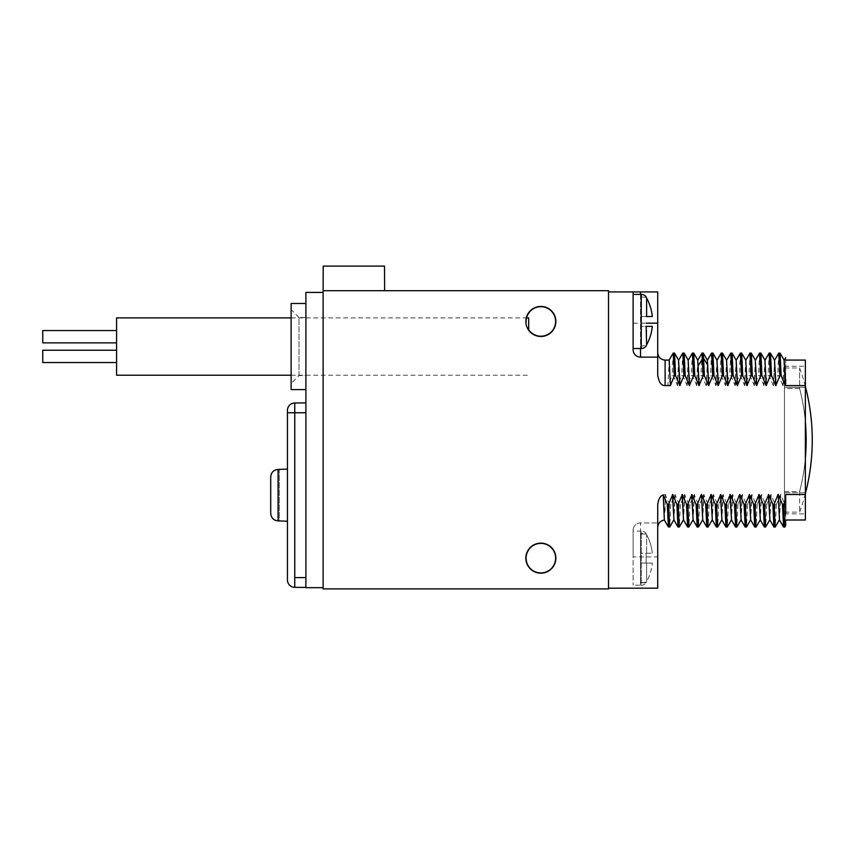 <?xml version="1.0" encoding="UTF-8"?>
<svg xmlns="http://www.w3.org/2000/svg" width="855" height="855" viewBox="0 0 855 855"><rect width="100%" height="100%" fill="white"/><g stroke="black" fill="none" stroke-linecap="round" stroke-linejoin="round"><path stroke-width="0.64" stroke-dasharray="4.28 3.21" d="M633.128 291.929L633.128 349.748A7.385 7.385 0 0 0 640.513 357.134L657.73 357.134L657.73 375.238L657.73 291.929L608.525 291.929L608.525 290.7L323.115 290.7L323.115 588.903L608.525 588.903L608.525 291.929L608.525 588.165L640.513 588.165L640.513 522.961A7.385 7.385 0 0 0 633.128 530.346A7.385 7.385 0 0 1 640.513 522.961L657.73 522.961L657.73 504.856L657.73 556.915L633.128 556.915L633.128 530.346A7.385 7.385 0 0 1 640.513 522.961L657.73 522.961L657.73 504.856C658.916 497.738 661.375 494.286 665.115 494.5L669.561 504.386L670.79 504.386L674.98 494.5L679.159 504.386L680.388 504.386L684.577 494.5L688.756 504.386L689.985 504.386L694.175 494.5L698.353 504.386L699.582 504.386L703.772 494.5L707.951 504.386L709.18 504.386L713.369 494.5L717.548 504.386L718.777 504.386L722.956 494.5L727.135 504.386L728.375 504.386L732.553 494.5L736.732 504.386L737.961 504.386L742.151 494.5L746.33 504.386L747.559 504.386L751.748 494.5L755.927 504.386L757.156 504.386L761.345 494.5L765.524 504.386L766.753 504.386L770.943 494.5L775.122 504.386L776.351 504.386L780.786 494.5L784.708 504.386L785.681 504.386L784.879 526.979M525.846 558.155A15.016 15.016 0 0 0 540.862 573.171A15.016 15.016 0 0 0 555.878 558.155A15.016 15.016 0 0 0 540.862 543.128A15.016 15.016 0 0 0 525.846 558.155M525.846 321.459A15.016 15.016 0 0 0 540.862 336.475A15.016 15.016 0 0 0 555.878 321.459A15.016 15.016 0 0 0 540.862 306.443A15.016 15.016 0 0 0 525.846 321.459M657.73 556.915L657.73 588.165L640.513 588.165M323.115 292.421L323.115 587.674L323.115 292.421L305.887 292.421L305.887 587.674L323.115 587.674M384.622 290.7L323.115 290.7L384.622 290.7M384.515 266.097L323.222 266.097M608.525 291.929L608.525 588.165M785.681 357.7L785.681 385.594L785.681 360.083L785.681 385.594L805.357 385.594L805.357 360.083M785.681 379.353L782.827 385.594L778.894 375.708L777.665 375.708L773.476 385.594L774.726 360.083M774.534 360.126L773.476 385.594M773.23 385.594L769.297 375.708L768.068 375.708L763.878 385.594L759.7 375.708L758.471 375.708L754.281 385.594L750.102 375.708L748.873 375.708L744.684 385.594L740.505 375.708L739.276 375.708L735.086 385.594L730.907 375.708L729.678 375.708L725.5 385.594L721.321 375.708L720.081 375.708L715.902 385.594L711.723 375.708L710.494 375.708L706.305 385.594L707.555 360.083M707.363 360.126L706.305 385.594M706.059 385.594L702.126 375.708L700.897 375.708L696.707 385.594L692.529 375.708L691.3 375.708L687.11 385.594L682.931 375.708L681.702 375.708L677.513 385.594L673.334 375.708L672.105 375.708L667.915 385.594L669.176 360.083M657.73 353.553L657.73 375.238C658.916 382.367 661.375 385.808 665.115 385.594L667.915 385.594M633.128 556.915L633.128 530.346M805.357 520.011L805.357 494.5L785.681 494.5L785.681 504.386M805.357 494.5L805.357 385.594M784.27 360.126L783.073 385.594M784.131 360.126L782.827 385.594M780.017 353.051L778.894 375.708M778.734 353.104L777.665 375.708M770.419 353.051L769.297 375.708M769.137 353.104L768.068 375.708M765.086 360.126L763.878 385.594M764.936 360.126L763.633 385.594M760.822 353.051L759.7 375.708M759.55 353.104L758.471 375.708M755.542 360.083L754.281 385.594M755.339 360.126L754.035 385.594M751.235 353.051L750.102 375.708M749.953 353.104L748.873 375.708M745.891 360.126L744.684 385.594M745.742 360.126L744.438 385.594M741.638 353.051L740.505 375.708M740.355 353.104L739.276 375.708M735.086 385.594L736.347 360.083M736.144 360.126L734.84 385.594M732.04 353.051L730.907 375.708M730.758 353.104L729.678 375.708M726.697 360.126L725.5 385.594M726.558 360.126L725.254 385.594M722.443 353.051L721.321 375.708M721.16 353.104L720.081 375.708M717.099 360.126L715.902 385.594M716.96 360.126L715.656 385.594M712.846 353.051L711.723 375.708M711.563 353.104L710.494 375.708M697.915 360.126L696.707 385.594M697.766 360.126L696.462 385.594M693.662 353.051L692.529 375.708M692.379 353.104L691.3 375.708M688.371 360.083L687.11 385.594M688.168 360.126L686.864 385.594M684.064 353.051L682.931 375.708M682.782 353.104L681.702 375.708M678.72 360.126L677.513 385.594M678.571 360.126L677.267 385.594M674.467 353.051L673.334 375.708M673.184 353.104L672.105 375.708M633.128 294.387L633.128 348.519L633.128 294.387M646.166 326.375L652.322 326.375L640.513 326.375L640.513 296.845L640.513 345.559L640.513 326.375L652.322 326.375A48.959 48.959 0 0 1 646.615 344.843L646.615 326.375M640.513 346.061L646.166 345.559M646.166 297.348L640.513 296.845M646.615 316.532L640.513 316.532L652.322 316.532L646.615 316.532L646.615 298.064A48.959 48.959 0 0 1 652.322 316.532L646.166 316.532M701.966 353.115L700.897 375.708M703.248 353.051L702.126 375.708M633.128 531.083L633.128 585.215L633.128 531.083L641.239 531.083L641.239 585.215L633.128 585.215M664.346 520.011L665.628 494.5M657.73 522.961L657.73 526.552M669.561 504.386L668.439 527.043M670.79 504.386L669.721 526.99M674.98 494.5L673.772 519.968M675.226 494.5L673.922 519.968M679.159 504.386L678.036 527.043M680.388 504.386L679.319 526.99M684.577 494.5L683.327 520.011M684.823 494.5L683.519 519.968M688.756 504.386L687.634 527.043M689.985 504.386L688.906 526.99M694.175 494.5L692.967 519.968M694.42 494.5L693.116 519.968M698.353 504.386L697.22 527.043M699.582 504.386L698.503 526.99M703.772 494.5L702.511 520.011M702.714 519.968L704.018 494.5M707.951 504.386L706.818 527.043M709.18 504.386L708.1 526.99M713.369 494.5L712.108 520.011M713.615 494.5L712.311 519.968M717.548 504.386L716.415 527.043M718.777 504.386L717.698 526.99M722.956 494.5L721.759 519.968M723.202 494.5L721.898 519.968M727.135 504.386L726.013 527.043M728.375 504.386L727.295 526.99M732.553 494.5L731.303 520.011M732.799 494.5L731.495 519.968M736.732 504.386L735.61 527.043M737.961 504.386L736.892 526.99M742.151 494.5L740.943 519.968M741.093 519.968L742.397 494.5M746.33 504.386L745.207 527.043M747.559 504.386L746.49 526.99M751.748 494.5L750.498 520.011M751.994 494.5L750.69 519.968M755.927 504.386L754.794 527.043M757.156 504.386L756.077 526.99M761.345 494.5L760.138 519.968M761.591 494.5L760.287 519.968M765.524 504.386L764.391 527.043M766.753 504.386L765.674 526.99M770.943 494.5L769.682 520.011M771.189 494.5L769.885 519.968M775.122 504.386L773.989 527.043M776.351 504.386L775.271 526.99M780.54 494.5L779.333 519.968M779.471 519.968L780.786 494.5M784.708 504.386L783.586 527.043M785.681 513.577L785.681 520.011M805.357 492.758L805.357 366.239L805.357 492.758L784.452 492.758L784.452 387.336L784.452 492.758L805.357 492.758M805.357 387.336L784.452 387.336L784.452 366.239L784.452 387.336L805.357 387.336M805.357 458.323A206.258 206.258 0 0 1 799.639 491.561A206.258 206.258 0 0 0 799.639 388.544L799.639 367.96L799.639 388.544L784.452 388.544L784.452 512.134L784.452 367.96L784.452 388.544L799.639 388.544A206.258 206.258 0 0 1 805.357 421.772M784.452 491.561L799.639 491.561L799.639 512.134L799.639 491.561L784.452 491.561M646.166 563.071L652.322 563.071L640.513 563.071L640.513 533.541L640.513 582.255L640.513 563.071L646.166 563.071L646.166 553.228L640.513 553.228L652.322 553.228L646.166 553.228L646.166 563.071L640.513 563.071L652.322 563.071A48.959 48.959 0 0 1 646.615 581.539L646.166 582.255L640.513 582.757L646.166 582.757L646.615 581.539A48.959 48.959 0 0 0 652.322 563.071L646.166 563.071M640.513 582.757L646.166 582.757A6.156 6.156 0 0 1 641.239 585.215L641.239 531.083A6.156 6.156 0 0 1 646.166 533.541L640.513 533.541M646.166 534.044L646.615 534.76L646.166 534.044L640.513 534.044L646.166 534.044M646.166 553.228L652.322 553.228L646.166 553.228M646.615 534.76A48.959 48.959 0 0 1 652.322 553.228A48.959 48.959 0 0 0 646.615 534.76L646.615 553.228L646.615 534.76M305.887 346.553L305.887 389.613L305.887 346.553M305.887 412.741L305.887 577.585L305.887 402.897L305.887 412.741L294.751 412.741L294.751 587.332M305.887 577.585L305.887 587.428L305.887 577.585L294.751 577.585M291.127 303.493L291.127 389.613M291.127 383.457L291.127 309.649L291.127 383.457L299.004 375.58L299.004 317.515L291.127 309.649M299.004 375.58L299.004 317.515L305.887 317.515L305.887 375.58L299.004 375.58M305.887 375.58L305.887 317.515M287.44 469.085L287.44 579.947M294.751 412.741L294.751 402.994A7.385 7.385 180 0 0 287.44 410.379L287.44 412.741M279.318 469.085L279.318 521.24M279.318 520.866L278.089 520.866C273.632 520.471 271.174 517.959 270.704 513.331L270.704 476.994C271.174 472.366 273.632 469.855 278.089 469.459L279.318 469.459L279.318 520.866M270.704 513.331L270.704 476.994L270.704 513.331M116.569 375.217L116.569 317.889M528.689 330.244L528.689 317.889M116.569 342.866L116.569 330.554L116.569 342.866M116.569 362.541L116.569 350.24L116.569 362.541L116.569 350.24L116.569 362.541L42.75 362.541L42.75 350.24M42.75 330.554L42.75 342.866M743.754 383.799L744.47 384.654M735.118 384.654L735.824 383.799M665.115 385.594L665.115 360.083M633.128 349.748A7.385 7.385 0 0 0 640.513 357.134M640.513 294.387L640.513 348.519M633.128 323.179L646.166 323.179M641.239 294.387L641.239 348.519M665.115 510.852L665.115 494.5M646.615 563.071L646.615 581.539L646.615 563.071M526.103 321.459A14.759 14.759 0 0 0 528.689 329.806M278.089 469.459L278.089 520.866M784.452 513.866L805.357 513.866M784.452 366.239L805.357 366.239M805.357 386.396A212.339 212.339 0 0 0 799.639 367.96L784.452 367.96M805.357 493.698A212.339 212.339 0 0 1 799.639 512.134L784.452 512.134M291.127 375.217L528.689 375.217M291.127 317.889L526.541 317.889"/><path stroke-width="1.28" d="M640.513 348.519L640.513 357.134L657.73 357.134L657.73 291.929L608.525 291.929L608.525 290.7L323.115 290.7L323.115 588.903L608.525 588.903L608.525 588.165L657.73 588.165L657.73 504.856C658.403 499.17 660.242 495.825 663.266 494.853L664.346 520.011L668.396 527.011L667.306 504.386L663.266 494.853M384.622 290.7L384.515 266.097L323.222 266.097L323.115 290.7M525.846 558.155A15.016 15.016 0 0 0 540.862 573.171A15.016 15.016 0 0 0 555.878 558.155A15.016 15.016 0 0 0 540.862 543.128A15.016 15.016 0 0 0 525.846 558.155M525.846 321.459A15.016 15.016 0 0 0 540.862 336.475A15.016 15.016 0 0 0 555.878 321.459A15.016 15.016 0 0 0 540.862 306.443A15.016 15.016 0 0 0 525.846 321.459M608.525 291.929L608.525 588.165M670.427 385.594L669.176 360.083L665.115 360.083L665.115 385.594L670.427 385.594L674.36 375.708L675.589 375.708L679.778 385.594L683.957 375.708L685.186 375.708L689.376 385.594L693.555 375.708L694.784 375.708L698.973 385.594L703.152 375.708L704.381 375.708L708.571 385.594L712.749 375.708L713.978 375.708L718.168 385.594L722.336 375.708L723.576 375.708L727.755 385.594L731.933 375.708L733.163 375.708L737.352 385.594L741.531 375.708L742.76 375.708L746.949 385.594L751.128 375.708L752.357 375.708L756.547 385.594L760.726 375.708L761.955 375.708L766.144 385.594L770.323 375.708L771.552 375.708L775.742 385.594L779.92 375.708L781.149 375.708L785.328 385.594L805.357 385.594L805.357 520.011L785.681 520.011L785.681 525.59L784.815 527.043L783.693 504.386L782.453 504.386L778.274 494.5L779.471 519.968L783.543 527.011L782.453 504.386M785.681 513.577L785.681 494.5L805.357 494.5M785.681 499.502L783.693 504.386M779.504 520.011L778.274 494.5M778.029 494.5L774.096 504.386L772.867 504.386L768.677 494.5L764.498 504.386L763.269 504.386L759.08 494.5L754.901 504.386L753.672 504.386L749.482 494.5L745.304 504.386L744.074 504.386L739.885 494.5L741.093 519.968L745.154 527.011L744.074 504.386M741.114 520.011L739.885 494.5M739.639 494.5L735.706 504.386L734.477 504.386L730.288 494.5L726.109 504.386L724.88 504.386L720.701 494.5L716.522 504.386L715.293 504.386L711.104 494.5L706.925 504.386L705.696 504.386L701.506 494.5L702.714 519.968L706.775 527.011L705.696 504.386M702.735 520.011L701.506 494.5M701.26 494.5L697.327 504.386L696.098 504.386L691.909 494.5L687.73 504.386L686.501 504.386L682.311 494.5L678.133 504.386L676.904 504.386L672.714 494.5L668.535 504.386L667.306 504.386M633.128 291.929L633.128 349.748A7.385 7.385 0 0 0 640.513 357.134M657.73 357.134L657.73 375.238C658.916 382.367 661.375 385.808 665.115 385.594M785.681 385.338L785.681 379.353M785.574 385.594L784.099 360.083M785.328 385.594L784.131 360.126L780.017 353.051L778.734 353.104L774.683 360.126M781.149 375.708L780.059 353.094M779.92 375.708L778.787 353.051M774.512 360.083L775.987 385.594M775.742 385.594L774.534 360.126L770.419 353.051L769.137 353.104L765.086 360.126M771.552 375.708L770.473 353.094M770.323 375.708L769.19 353.051M766.39 385.594L764.915 360.083M766.144 385.594L764.936 360.126L760.822 353.051L759.55 353.094L755.489 360.126M761.955 375.708L760.875 353.094M760.726 375.708L759.593 353.051M756.793 385.594L755.318 360.083M756.547 385.594L755.339 360.126L751.235 353.051L749.953 353.094L745.891 360.126M752.357 375.708L751.278 353.094M751.128 375.708L750.006 353.051M747.195 385.594L745.72 360.083M746.949 385.594L745.742 360.126L741.638 353.051L740.355 353.094L736.294 360.126M742.76 375.708L741.68 353.094M741.531 375.708L740.409 353.051M736.123 360.083L737.598 385.594M737.352 385.594L736.144 360.126L732.04 353.051L730.758 353.104L726.697 360.126M733.163 375.708L732.083 353.094M731.933 375.708L730.811 353.051M728 385.594L726.526 360.083M727.755 385.594L726.558 360.126L722.486 353.094L721.16 353.104M723.576 375.708L722.486 353.094M722.336 375.708L721.214 353.051M718.414 385.594L716.928 360.083M718.168 385.594L716.96 360.126L712.846 353.051L711.563 353.104L707.513 360.126M713.978 375.708L712.899 353.094M712.749 375.708L711.617 353.051M707.342 360.083L708.816 385.594M708.571 385.594L707.363 360.126L703.248 353.051L701.976 353.094L697.915 360.126M704.381 375.708L703.302 353.094M703.152 375.708L702.019 353.051M697.744 360.083L699.219 385.594M698.973 385.594L697.766 360.126L693.662 353.051L692.379 353.094L688.318 360.126M694.784 375.708L693.704 353.094M693.555 375.708L692.422 353.051M689.622 385.594L688.147 360.083M689.376 385.594L688.168 360.126L684.064 353.051L682.782 353.094L678.72 360.126M685.186 375.708L684.107 353.094M683.957 375.708L682.835 353.051M680.024 385.594L678.549 360.083M679.778 385.594L678.571 360.126L674.467 353.051L673.184 353.094L669.123 360.126M675.589 375.708L674.51 353.094M674.36 375.708L673.238 353.051M646.166 345.559L646.166 346.061A6.156 6.156 0 0 1 641.239 348.519L633.128 348.519M646.166 297.348L646.166 296.845A6.156 6.156 0 0 0 641.239 294.387L633.128 294.387M646.166 326.375L646.615 344.843A48.959 48.959 0 0 0 652.322 326.375L646.615 326.375M646.166 316.532L652.322 316.532A48.959 48.959 0 0 0 646.615 298.064L646.615 316.532M673.772 519.968L669.711 527.011L668.396 527.001M669.668 527.043L668.535 504.386M673.943 520.011L672.468 494.5M677.994 527.011L673.922 519.968L672.714 494.5M683.369 519.968L679.308 527.011L677.983 527.001L676.904 504.386M679.265 527.043L678.133 504.386M683.54 520.011L682.066 494.5M692.967 519.968L688.863 527.043L687.58 527.001L683.519 519.968L682.311 494.5M687.58 527.001L686.501 504.386M688.863 527.043L687.73 504.386M693.138 520.011L691.663 494.5M702.564 519.968L698.45 527.043L697.178 527.001L693.116 519.968L691.909 494.5M697.178 527.001L696.098 504.386M698.45 527.043L697.327 504.386M712.162 519.968L708.1 527.001L706.775 527.001M708.047 527.043L706.925 504.386M712.333 520.011L710.858 494.5M717.698 526.99L716.372 527.001L712.311 519.968L711.104 494.5M716.372 527.001L715.293 504.386M717.644 527.043L716.522 504.386M721.93 520.011L720.455 494.5M731.356 519.968L727.242 527.043L725.97 527.001L721.898 519.968L720.701 494.5M725.97 527.001L724.88 504.386M727.242 527.043L726.109 504.386M731.527 520.011L730.042 494.5M740.943 519.968L736.839 527.043L735.557 527.001L731.495 519.968L730.288 494.5M735.557 527.001L734.477 504.386M736.839 527.043L735.706 504.386M750.54 519.968L746.479 527.011L745.154 527.001M746.436 527.043L745.304 504.386M750.711 520.011L749.236 494.5M760.138 519.968L756.034 527.043L754.751 527.001L750.69 519.968L749.482 494.5M754.751 527.001L753.672 504.386M756.034 527.043L754.901 504.386M760.309 520.011L758.834 494.5M769.735 519.968L765.62 527.043L764.349 527.001L760.287 519.968L759.08 494.5M764.349 527.001L763.269 504.386M765.62 527.043L764.498 504.386M769.906 520.011L768.431 494.5M779.333 519.968L775.218 527.043L773.946 527.001L769.885 519.968L768.677 494.5M773.946 527.001L772.867 504.386M775.218 527.043L774.096 504.386M784.815 527.043L783.543 527.001M785.681 360.083L805.357 360.083L805.357 385.594M805.357 421.772A206.258 206.258 0 0 1 805.357 458.323M323.115 292.421L305.887 292.421L305.887 587.674L323.115 587.674M305.887 389.613L291.127 389.613L291.127 303.493L305.887 303.493M305.887 412.741L287.44 412.741L287.44 579.947A7.385 7.385 0 0 0 294.751 587.332L305.887 587.428L294.751 587.332L294.751 402.994L305.887 402.897L294.751 402.994A7.385 7.385 0 0 0 287.44 410.379L287.44 469.085L278.089 469.459C273.632 469.855 271.174 472.366 270.704 476.994L270.704 513.331C271.174 517.959 273.632 520.471 278.089 520.866L278.089 469.459M287.44 521.24L278.089 520.866M287.44 579.947A7.385 7.385 0 0 0 294.751 587.332A7.385 7.385 0 0 1 287.44 579.947M291.127 317.889L116.569 317.889L116.569 375.217L291.127 375.217M526.541 317.889L528.689 317.889L528.689 330.244M42.75 330.554L116.569 330.554L42.75 330.554L42.75 342.866L116.569 342.866L42.75 342.866M116.569 362.541L42.75 362.541L42.75 350.24L116.569 350.24L42.75 350.24M698.514 365.277L702.575 358.705L703.804 358.705L707.865 365.277M640.513 291.929L640.513 294.387M657.73 323.179L646.166 323.179M641.239 294.387L641.239 348.519M526.103 558.155A14.759 14.759 0 0 0 540.862 572.914A14.759 14.759 0 0 0 555.622 558.155A14.759 14.759 0 0 0 540.862 543.385A14.759 14.759 0 0 0 526.103 558.155M528.689 329.806A14.759 14.759 0 0 0 555.622 321.459A14.759 14.759 0 0 0 540.862 306.688A14.759 14.759 0 0 0 526.103 321.459M305.887 577.585L294.751 577.585M287.44 412.741L294.751 412.741M784.27 360.126L785.681 357.7M721.171 353.094L717.099 360.126M665.115 360.083C661.139 359.784 658.703 357.689 657.816 353.799L657.73 352.698M664.399 520.043C660.295 520.791 658.083 523.239 657.73 527.396M717.687 527.011L721.759 519.968M805.357 493.698A212.339 212.339 0 0 0 805.357 386.396"/></g></svg>
